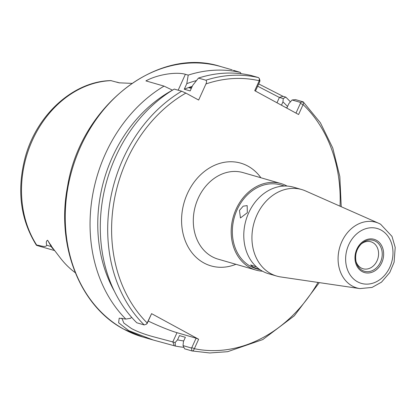 <?xml version="1.0" encoding="UTF-8"?>
<svg xmlns="http://www.w3.org/2000/svg" width="416" height="416" viewBox="0 0 416 416"><rect width="100%" height="100%" fill="white"/><g stroke="black" fill="none" stroke-linecap="round" stroke-linejoin="round"><path stroke-width="0.62" d="M359.908 288.595L372.039 287.43L381.498 282.147L389.745 272.558L394.108 262.2L395.2 247.432L392.007 236.418L380.588 224.208L378.763 223.309A34.185 27.784 -73.9 0 0 341.344 242.772A34.185 27.784 -73.9 0 0 352.357 286.068A34.185 27.784 -73.9 0 0 359.908 288.595L280.691 276.942A45.032 36.603 -73.9 0 1 276.754 276.084A45.032 36.603 -73.9 0 1 270.743 273.614A45.032 36.603 -73.9 0 1 255.33 218.873A45.032 36.603 -73.9 0 1 301.746 189.556A45.032 36.603 -73.9 0 1 305.531 190.934L378.763 223.309A34.185 27.784 -73.9 0 1 380.453 224.141M276.754 276.084L268.601 273.733A45.032 36.603 -73.9 0 1 262.595 271.258A45.032 36.603 -73.9 0 1 247.177 216.518A45.032 36.603 -73.9 0 1 293.592 187.2L301.746 189.556M360.922 244.26A14.05 11.419 -73.9 0 1 370.843 241.764A14.05 11.419 -73.9 0 1 372.72 242.533A14.05 11.419 -73.9 0 1 377.53 259.61A14.05 11.419 -73.9 0 1 363.048 268.757A14.05 11.419 -73.9 0 1 361.171 267.987A14.05 11.419 -73.9 0 1 355.982 261.352M256.516 266.937L250.619 264.914L252.933 267.03L260.224 269.828M247.338 212.706L247.166 205.608L243.199 206.159L239.465 210.428L240.443 217.968L247.338 212.706M260.27 269.859L256.391 268.741A43.628 35.459 -73.9 0 1 250.572 266.344A43.628 35.459 -73.9 0 1 235.638 213.314A43.628 35.459 -73.9 0 1 280.602 184.917L284.482 186.035M131.773 83.387A101.364 82.389 106.1 0 0 130.796 83.325L119.085 82.82L110.942 80.636M121.831 318.126L123.859 323.076L131.492 328.557C137.306 331.63 144.529 334.344 153.166 336.7L175.136 342.545L175.412 346.065A140.728 114.384 106.1 0 0 183.908 347.339M196.087 338.192L198.64 339.248L194.355 348.691C193.58 350.527 192.811 351.281 192.046 350.953L184.636 348.816L183.045 345.602L191.339 347.994L191.802 347.636L196.087 338.192L176.998 332.68A30.961 3.182 24.4 0 1 148.288 321.079M258.705 83.923L283.005 96.32L285.761 97.115L283.26 98.571L279.396 97.453L257.681 86.19M290.41 101.868A140.728 114.384 106.1 0 0 285.761 97.115M175.412 346.065L153.338 340.049L128.762 330.652L118.607 322.759L119.205 318.193L125.804 319.077L130.572 318.302L131.539 317.216M262.506 271.211A45.032 36.603 -73.9 0 1 256.001 270.093A45.032 36.603 -73.9 0 1 249.99 267.623A45.032 36.603 -73.9 0 1 234.577 212.878A45.032 36.603 -73.9 0 1 280.992 183.565A45.032 36.603 -73.9 0 1 287.004 186.035A45.032 36.603 -73.9 0 1 287.092 186.082M192.265 86.32A129.47 105.238 106.1 0 0 184.267 89.222L186.794 83.652L188.224 75.114L185.385 74.298C176.441 71.672 157.784 74.36 145.902 80.886L164.034 86.117A140.728 114.384 106.1 0 0 125.804 319.077M295.979 113.105L300.383 103.397L300.248 102.341L292.084 99.986L295.542 99.637L302.952 101.78C303.8 101.93 303.841 102.872 303.087 104.608L298.589 114.525L254.738 90.667L259.236 80.751L259.319 78.51L258.518 77.605L251.108 75.468A140.728 114.384 106.1 0 0 198.453 78.073L192.702 85.358L190.174 90.927L184.267 89.222M191.318 88.41L188.521 87.604A129.47 105.238 -73.9 0 1 192.26 86.336M287.555 106.47A134.035 108.945 106.1 0 0 282.942 101.904L283.26 98.571M183.045 345.602L183.435 341.562L185.37 337.303L179.462 335.598L177.533 339.851A134.035 108.945 106.1 0 0 183.711 340.959M177.533 339.851L175.136 342.545M172.427 90.194A134.035 108.945 106.1 0 0 114.374 291.2M164.034 86.117L172.484 90.163M281.45 105.201L282.942 101.904M292.084 99.986L288.85 103.61L286.931 107.848L285.62 107.468M259.735 80.304L259.87 81.359L259.236 80.751A137.914 112.096 106.1 0 0 205.941 83.959L198.645 100.043L185.864 93.09L181.672 91.213L174.268 89.076A140.728 114.384 106.1 0 0 136.791 322.785L144.201 324.927L146.156 324.308L147.311 323.092L151.59 313.654L146.78 323.752M300.248 102.341L303.321 101.988L320.403 122.788L332.769 148.023L339.82 176.462L341.24 206.721M319.316 282.62L294.32 315.806L262.798 339.57L227.646 351.686L209.716 352.96L192.046 350.953L191.339 347.994M198.64 339.248L151.59 313.654M241.082 73.715L240.292 72.379A140.728 114.384 106.1 0 0 188.224 75.114M240.292 72.379L233.516 70.351M198.453 78.073L205.858 80.21C206.736 80.891 206.762 82.144 205.941 83.959M119.257 82.862L119.085 82.82A13.733 11.164 -73.9 0 1 119.408 82.883M53.581 249.418A13.733 11.164 -73.9 0 1 51.22 246.548L47.59 240.23C46.218 240.937 45.952 242.616 46.795 245.268C45.464 247.827 40.206 245.44 36.681 245.066L36.514 245.294A13.733 11.164 106.1 0 0 37.497 245.643L54.439 250.531M47.59 240.23L52.099 247.218L59.81 257.28A102.066 82.961 106.1 0 0 75.27 272.704M111.27 80.636A100.194 81.437 106.1 0 0 32.417 140.244A100.194 81.437 106.1 0 0 36.681 245.066L36.514 245.294M196.461 80.584A134.035 108.945 106.1 0 0 186.794 83.652M259.964 80.527L259.319 78.515M259.87 81.359L255.466 91.062M340.044 206.19A137.914 112.096 106.1 0 0 303.087 104.608L300.383 103.397M185.864 93.09A137.914 112.096 106.1 0 0 147.311 323.092L147.238 323.393M191.802 347.636L194.355 348.691A137.914 112.096 106.1 0 0 318.022 282.433M191.797 87.355L188.521 87.604M381.046 230.058A28.569 23.223 -73.9 0 1 389.87 267.129A28.569 23.223 -73.9 0 1 357.568 281.824A28.569 23.223 -73.9 0 1 348.743 244.754A28.569 23.223 -73.9 0 1 381.046 230.058M375.523 241.259A16.084 13.073 -73.9 0 1 380.489 262.127A16.084 13.073 -73.9 0 1 362.305 270.395A16.084 13.073 -73.9 0 1 356.153 262.059A16.084 13.073 -73.9 0 1 361.442 243.755A16.084 13.073 -73.9 0 1 375.523 241.259M376.418 240.271A17.3 14.061 -73.9 0 1 381.758 262.714A17.3 14.061 -73.9 0 1 362.201 271.612A17.3 14.061 -73.9 0 1 356.855 249.168A17.3 14.061 -73.9 0 1 376.418 240.271M256.001 270.093L218.119 259.152A45.032 36.603 -73.9 0 1 212.108 256.682A45.032 36.603 -73.9 0 1 196.695 201.937A45.032 36.603 -73.9 0 1 243.11 172.619L280.992 183.565M235.914 264.29A53.477 43.467 -73.9 0 1 203.913 262.964A53.477 43.467 -73.9 0 1 187.403 193.586A53.477 43.467 -73.9 0 1 247.863 166.078A53.477 43.467 -73.9 0 1 260.905 177.762M176.998 332.68L172.827 341.879L174.226 345.722M124.036 329.285A140.728 114.384 106.1 0 0 142.813 337.007L123.848 329.207C79.846 306.27 56.004 245.43 67.522 186.659C80.127 106.558 157.258 45.724 220.912 66.607A140.728 114.384 106.1 0 0 75.858 158.215A140.728 114.384 106.1 0 0 124.036 329.285M181.672 91.213A140.728 114.384 106.1 0 0 144.201 324.927M258.518 77.605A140.728 114.384 106.1 0 0 205.858 80.21M52.021 247.083A5.065 2.319 150.1 0 0 51.22 246.548L46.795 245.268M276.983 102.768L279.396 97.453L283.005 96.32M178.168 90.199L185.385 74.298M119.558 82.898L116.766 82.092M142.813 337.007L153.338 340.049M220.912 66.607L232.253 69.883M111.02 80.6C73.538 81.167 36.634 114.66 25.204 157.394C16.65 190.169 20.368 219.424 36.358 245.159M146.994 323.695L146.156 324.308M50.762 244.884L51.256 245.742M356.153 262.059C354.687 255.024 356.45 248.924 361.442 243.755"/></g></svg>
